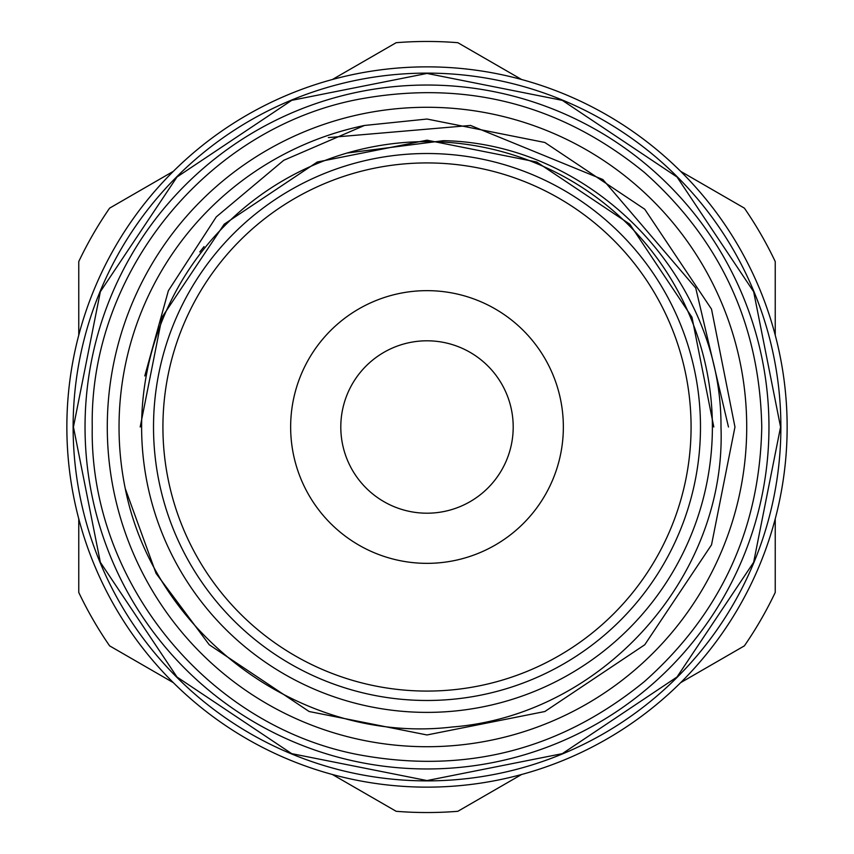 <?xml version="1.0" encoding="UTF-8"?>
<svg xmlns="http://www.w3.org/2000/svg" width="854" height="854" viewBox="0 0 854 854"><rect width="100%" height="100%" fill="white"/><g stroke="black" fill="none" stroke-linecap="round" stroke-linejoin="round"><path stroke-width="1.28" d="M66.858 427A360.142 360.142 0 0 1 427 66.858A360.142 360.142 0 0 1 787.142 427A360.142 360.142 0 0 1 427 787.142A360.142 360.142 0 0 1 66.858 427M712.385 427A285.385 285.385 0 0 0 427 141.615A285.385 285.385 0 0 0 141.615 427A285.385 285.385 0 0 0 427 712.385A285.385 285.385 0 0 0 712.385 427M563.352 427A136.352 136.352 0 0 0 427 290.648A136.352 136.352 0 0 0 290.648 427A136.352 136.352 0 0 0 427 563.352A136.352 136.352 0 0 0 563.352 427M513.201 427A86.201 86.201 0 0 0 427 340.799A86.201 86.201 0 0 0 340.799 427A86.201 86.201 0 0 0 427 513.201A86.201 86.201 0 0 0 513.201 427M162.922 427A264.078 264.078 0 0 0 427 691.078A264.078 264.078 0 0 0 691.078 427A264.078 264.078 0 0 0 427 162.922A264.078 264.078 0 0 0 162.922 427M700.483 427A273.483 273.483 0 0 1 427 700.483A273.483 273.483 0 0 1 153.517 427A273.483 273.483 0 0 1 427 153.517A273.483 273.483 0 0 1 700.483 427M107.284 427A319.716 319.716 0 0 0 427 746.716A319.716 319.716 0 0 0 746.716 427A319.716 319.716 0 0 0 427 107.284A319.716 319.716 0 0 0 107.284 427M780.876 427A353.876 353.876 0 0 1 427 780.876A353.876 353.876 0 0 1 73.124 427A353.876 353.876 0 0 1 427 73.124A353.876 353.876 0 0 1 780.876 427M768.963 427A341.963 341.963 0 0 1 427 768.963A341.963 341.963 0 0 1 85.037 427A341.963 341.963 0 0 1 427 85.037A341.963 341.963 0 0 1 768.963 427M644.759 209.241L711.521 309.148L734.963 427L711.521 544.852L644.759 644.759L544.852 711.521L427 734.963L309.148 711.521L209.241 644.759L156.068 573.397L125.239 488.499A307.963 307.963 0 0 1 364.466 125.463L427 119.037L544.852 142.479L644.759 209.241L711.521 309.148L734.963 427L711.521 544.852L644.759 644.759L544.852 711.521L427 734.963L309.148 711.521L209.241 644.759L156.068 573.397L125.239 488.499C154.499 636.016 303.448 744.72 452.118 727.01C601.654 715.481 726.605 577.261 720.989 427C722.057 278.383 593.562 143.547 443.536 140.675L347.044 153.037M144.785 375.941L168.366 290.744L216.254 216.905L283.709 160.317L364.466 125.463L427 119.037M364.466 125.463L427 119.037L544.852 142.479L644.759 209.241L711.521 309.148L734.963 427L711.521 309.148L644.759 209.241L544.852 142.479L427 119.037L364.466 125.463M328.374 137.601L470.543 125.442L602.892 179.543L695.722 287.979L728.473 427M78.76 518.858L78.76 592.441A385.538 385.538 0 0 0 109.611 645.859L173.33 682.656M332.43 774.514L396.16 811.3A385.538 385.538 0 0 0 457.84 811.3L521.57 774.514M173.33 171.344L109.611 208.141A385.538 385.538 0 0 0 78.76 261.559L78.76 335.142M521.57 79.486L457.84 42.7A385.538 385.538 0 0 0 396.16 42.7L332.43 79.486M775.24 335.142L775.24 261.559A385.538 385.538 0 0 0 744.389 208.141L680.67 171.344M680.67 682.656L744.389 645.859A385.538 385.538 0 0 0 775.24 592.441L775.24 518.858M204.021 246.625L199.804 251.962M713.805 427L691.975 317.25L629.804 224.196L536.75 162.025L427 140.195L317.25 162.025L224.196 224.196L162.025 317.25L140.195 427L162.025 317.25L224.196 224.196L317.25 162.025L427 140.195L536.75 162.025L629.804 224.196L691.975 317.25L713.805 427L691.975 317.25L629.804 224.196L536.75 162.025L427 140.195L317.25 162.025L224.196 224.196L162.025 317.25L140.195 427L162.025 317.25L224.196 224.196L317.25 162.025L427 140.195L536.75 162.025L629.804 224.196L691.975 317.25L713.805 427M92.243 427C89.403 581.339 207.415 726.284 359.118 754.808C465.505 774.364 560.598 749.94 644.407 681.556C720.68 613.823 759.793 528.978 761.757 427C759.793 325.022 720.68 240.177 644.407 172.444C560.598 104.06 465.505 79.635 359.118 99.192C207.415 127.716 89.403 272.661 92.243 427M427 73.433L291.694 100.345L177.002 176.992L100.356 291.684L73.433 426.989L100.345 562.295L176.981 676.998L291.684 753.644L427 780.567L562.306 753.655L677.009 677.009L753.644 562.306L780.567 427.011L753.655 291.716L677.03 177.013L562.316 100.356L427 73.433"/></g></svg>
